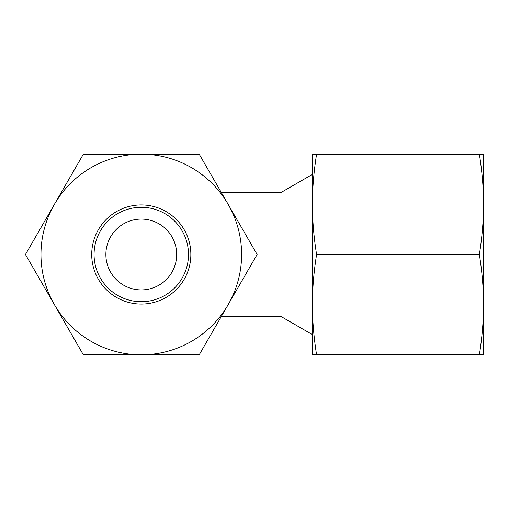 <?xml version="1.0" encoding="UTF-8"?>
<svg xmlns="http://www.w3.org/2000/svg" width="509" height="509" viewBox="0 0 509 509"><rect width="100%" height="100%" fill="white"/><g stroke="black" fill="none" stroke-linecap="round" stroke-linejoin="round"><path stroke-width="0.76" d="M105.878 254.5A35.407 35.407 0 0 0 158.993 285.161A35.407 35.407 0 0 0 158.993 223.839A35.407 35.407 0 0 0 105.878 254.5M312.418 334.623L280.968 316.464L280.968 192.536L312.418 174.377M141.286 354.818L83.368 354.818L25.45 254.5L83.368 154.182L199.204 154.182L257.128 254.5L228.166 304.662A100.318 100.318 0 0 0 141.286 154.182A100.318 100.318 0 0 0 54.412 304.662A100.318 100.318 0 0 0 228.166 304.662L199.204 354.818L123.649 354.818M188.495 254.5A47.21 47.21 0 0 1 117.681 295.385A47.21 47.21 0 0 1 117.681 213.615A47.21 47.21 0 0 1 188.495 254.5M190.856 254.5A49.57 49.57 0 0 0 116.504 211.572A49.57 49.57 0 0 0 116.504 297.428A49.57 49.57 0 0 0 190.856 254.5M316.579 354.818L312.418 354.818L312.418 154.182L316.579 154.182C313.773 172.125 312.386 188.845 312.418 204.338C312.386 219.837 313.773 236.551 316.579 254.5C313.773 272.449 312.386 289.163 312.418 304.662C312.386 320.155 313.773 336.875 316.579 354.818L479.389 354.818C482.195 336.875 483.582 320.155 483.55 304.662L483.55 354.818L479.389 354.818M483.55 154.182L483.55 304.662C483.582 289.163 482.195 272.449 479.389 254.5C482.195 236.551 483.582 219.837 483.55 204.338C483.582 188.845 482.195 172.125 479.389 154.182L483.55 154.182M316.579 254.5L479.389 254.5M316.579 154.182L479.389 154.182M280.968 192.536L221.351 192.536M280.968 316.464L221.351 316.464"/></g></svg>
